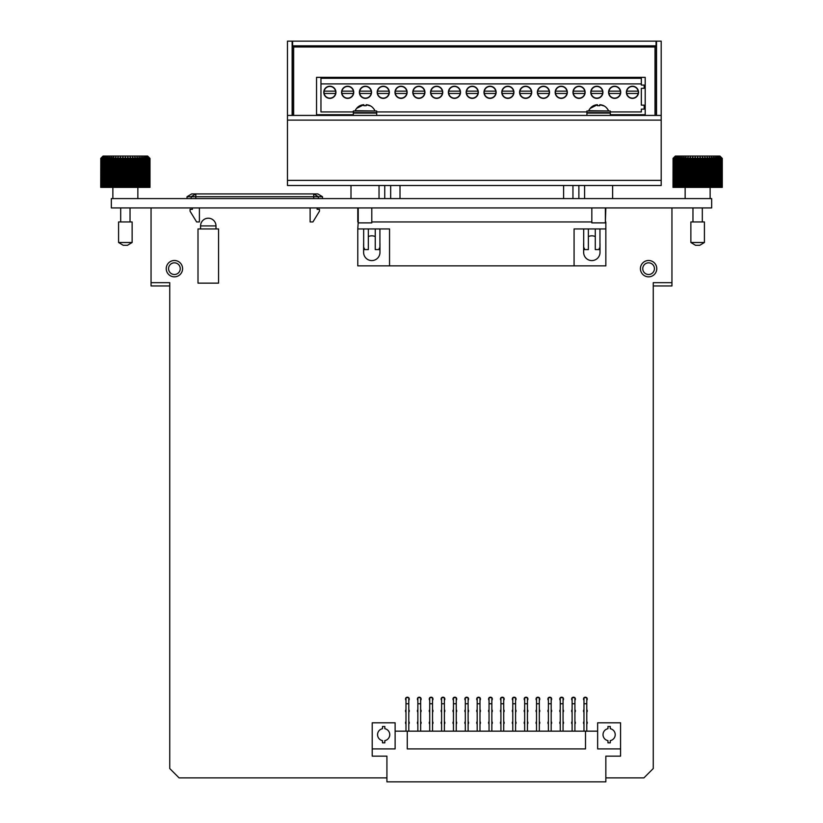 <?xml version="1.0" encoding="UTF-8"?>
<svg xmlns="http://www.w3.org/2000/svg" width="823" height="823" viewBox="0 0 823 823"><rect width="100%" height="100%" fill="white"/><g stroke="black" fill="none" stroke-linecap="round" stroke-linejoin="round"><path stroke-width="1.23" d="M640.417 268.658A8.179 8.179 0 0 0 648.586 276.837A8.179 8.179 0 0 0 656.764 268.658A8.179 8.179 0 0 0 648.586 260.49A8.179 8.179 0 0 0 640.417 268.658M166.236 268.658A8.179 8.179 0 0 0 174.414 276.837A8.179 8.179 0 0 0 182.583 268.658A8.179 8.179 0 0 0 174.414 260.49A8.179 8.179 0 0 0 166.236 268.658M151.051 207.931L151.051 282.68L169.744 282.68L169.744 768.538L179.085 777.879L386.923 777.879M605.841 777.879L643.915 777.879L653.256 768.538L653.256 282.68L671.949 282.68L671.949 207.931M407.385 697.194A1.872 1.872 0 0 1 408.63 697.667L406.151 697.667A1.872 1.872 0 0 1 407.385 697.194M408.794 697.832A1.872 1.872 0 0 1 408.794 700.301M408.794 709.693A1.872 1.872 0 0 1 408.794 712.173M408.794 721.565A1.872 1.872 0 0 1 408.794 724.034M419.257 697.194A1.872 1.872 0 0 1 420.491 697.667L418.022 697.667A1.872 1.872 0 0 1 419.257 697.194M420.656 697.832A1.872 1.872 0 0 1 420.656 700.301M420.656 709.693A1.872 1.872 0 0 1 420.656 712.173M420.656 721.565A1.872 1.872 0 0 1 420.656 724.034M431.118 697.194A1.872 1.872 0 0 1 432.353 697.667L429.884 697.667A1.872 1.872 0 0 1 431.118 697.194M432.528 697.832A1.872 1.872 0 0 1 432.528 700.301M432.528 709.693A1.872 1.872 0 0 1 432.528 712.173M432.528 721.565A1.872 1.872 0 0 1 432.528 724.034M442.99 697.194A1.872 1.872 0 0 1 444.225 697.667L441.756 697.667A1.872 1.872 0 0 1 442.99 697.194M444.389 697.832A1.872 1.872 0 0 1 444.389 700.301M444.389 709.693A1.872 1.872 0 0 1 444.389 712.173M444.389 721.565A1.872 1.872 0 0 1 444.389 724.034M454.852 697.194A1.872 1.872 0 0 1 456.086 697.667L453.617 697.667A1.872 1.872 0 0 1 454.852 697.194M456.251 697.832A1.872 1.872 0 0 1 456.251 700.301M456.251 709.693A1.872 1.872 0 0 1 456.251 712.173M456.251 721.565A1.872 1.872 0 0 1 456.251 724.034M466.723 697.194A1.872 1.872 0 0 1 467.958 697.667L465.479 697.667A1.872 1.872 0 0 1 466.723 697.194M468.122 697.832A1.872 1.872 0 0 1 468.122 700.301M468.122 709.693A1.872 1.872 0 0 1 468.122 712.173M468.122 721.565A1.872 1.872 0 0 1 468.122 724.034M478.585 697.194A1.872 1.872 0 0 1 479.819 697.667L477.35 697.667A1.872 1.872 0 0 1 478.585 697.194M479.984 697.832A1.872 1.872 0 0 1 479.984 700.301M479.984 709.693A1.872 1.872 0 0 1 479.984 712.173M479.984 721.565A1.872 1.872 0 0 1 479.984 724.034M490.457 697.194A1.872 1.872 0 0 1 491.691 697.667L489.212 697.667A1.872 1.872 0 0 1 490.457 697.194M491.856 697.832A1.872 1.872 0 0 1 491.856 700.301M491.856 709.693A1.872 1.872 0 0 1 491.856 712.173M491.856 721.565A1.872 1.872 0 0 1 491.856 724.034M502.318 697.194A1.872 1.872 0 0 1 503.553 697.667L501.084 697.667A1.872 1.872 0 0 1 502.318 697.194M503.717 697.832A1.872 1.872 0 0 1 503.717 700.301M503.717 709.693A1.872 1.872 0 0 1 503.717 712.173M503.717 721.565A1.872 1.872 0 0 1 503.717 724.034M514.18 697.194A1.872 1.872 0 0 1 515.424 697.667L512.945 697.667A1.872 1.872 0 0 1 514.18 697.194M515.589 697.832A1.872 1.872 0 0 1 515.589 700.301M515.589 709.693A1.872 1.872 0 0 1 515.589 712.173M515.589 721.565A1.872 1.872 0 0 1 515.589 724.034M526.051 697.194A1.872 1.872 0 0 1 527.286 697.667L524.817 697.667A1.872 1.872 0 0 1 526.051 697.194M527.45 697.832A1.872 1.872 0 0 1 527.45 700.301M527.45 709.693A1.872 1.872 0 0 1 527.45 712.173M527.45 721.565A1.872 1.872 0 0 1 527.45 724.034M537.913 697.194A1.872 1.872 0 0 1 539.158 697.667L536.678 697.667A1.872 1.872 0 0 1 537.913 697.194M539.322 697.832A1.872 1.872 0 0 1 539.322 700.301M539.322 709.693A1.872 1.872 0 0 1 539.322 712.173M539.322 721.565A1.872 1.872 0 0 1 539.322 724.034M549.785 697.194A1.872 1.872 0 0 1 551.019 697.667L548.55 697.667A1.872 1.872 0 0 1 549.785 697.194M551.184 697.832A1.872 1.872 0 0 1 551.184 700.301M551.184 709.693A1.872 1.872 0 0 1 551.184 712.173M551.184 721.565A1.872 1.872 0 0 1 551.184 724.034M561.646 697.194A1.872 1.872 0 0 1 562.881 697.667L560.412 697.667A1.872 1.872 0 0 1 561.646 697.194M563.055 697.832A1.872 1.872 0 0 1 563.055 700.301M563.055 709.693A1.872 1.872 0 0 1 563.055 712.173M563.055 721.565A1.872 1.872 0 0 1 563.055 724.034M573.518 697.194A1.872 1.872 0 0 1 574.752 697.667L572.283 697.667A1.872 1.872 0 0 1 573.518 697.194M574.917 697.832A1.872 1.872 0 0 1 574.917 700.301M574.917 709.693A1.872 1.872 0 0 1 574.917 712.173M574.917 721.565A1.872 1.872 0 0 1 574.917 724.034M585.379 697.194A1.872 1.872 0 0 1 586.614 697.667L584.145 697.667A1.872 1.872 0 0 1 585.379 697.194M586.778 697.832A1.872 1.872 0 0 1 586.778 700.301M586.778 709.693A1.872 1.872 0 0 1 586.778 712.173M586.778 721.565A1.872 1.872 0 0 1 586.778 724.034M395.122 731.163L395.122 722.8L372.212 722.8L372.212 748.909L395.122 748.909L395.122 731.163L407.272 731.163L407.272 748.909L585.503 748.909L585.503 731.163L407.272 731.163M585.503 731.163L597.642 731.163L597.642 748.909L620.563 748.909L620.563 756.152L605.841 756.152L605.841 781.85L386.923 781.85L386.923 756.152L372.212 756.152L372.212 748.909M620.563 748.909L620.563 722.8L597.642 722.8L597.642 731.163M382.489 740.628L382.489 742.84L384.825 742.84L384.825 740.628A6.07 6.07 0 0 0 384.825 728.705L384.825 726.493L382.489 726.493L382.489 728.705A6.07 6.07 0 0 0 382.489 740.628M607.95 742.84L610.285 742.84L610.285 740.628A6.07 6.07 0 0 0 610.285 728.705L610.285 726.493L607.95 726.493L607.95 728.705A6.07 6.07 0 0 0 607.95 740.628L607.95 742.84M583.98 731.163L583.98 697.667L586.778 697.667L586.778 731.163M583.98 724.034A1.872 1.872 0 0 1 583.98 721.565M583.98 712.173A1.872 1.872 0 0 1 583.98 709.693M583.98 700.301A1.872 1.872 0 0 1 583.98 697.832M572.108 731.163L572.108 697.667L574.917 697.667L574.917 731.163M560.247 731.163L560.247 697.667L563.055 697.667L563.055 731.163M548.385 731.163L548.385 697.667L551.184 697.667L551.184 731.163M536.514 731.163L536.514 697.667L539.322 697.667L539.322 731.163M524.652 731.163L524.652 697.667L527.45 697.667L527.45 731.163M512.78 731.163L512.78 697.667L515.589 697.667L515.589 731.163M500.919 731.163L500.919 697.667L503.717 697.667L503.717 731.163M489.047 731.163L489.047 697.667L491.856 697.667L491.856 731.163M477.186 731.163L477.186 697.667L479.984 697.667L479.984 731.163M465.314 731.163L465.314 697.667L468.122 697.667L468.122 731.163M453.452 731.163L453.452 697.667L456.251 697.667L456.251 731.163M441.591 731.163L441.591 697.667L444.389 697.667L444.389 731.163M429.719 731.163L429.719 697.667L432.528 697.667L432.528 731.163M417.858 731.163L417.858 697.667L420.656 697.667L420.656 731.163M405.986 731.163L405.986 697.667L408.794 697.667L408.794 731.163M572.108 724.034A1.872 1.872 0 0 1 572.108 721.565M572.108 712.173A1.872 1.872 0 0 1 572.108 709.693M572.108 700.301A1.872 1.872 0 0 1 572.108 697.832M560.247 724.034A1.872 1.872 0 0 1 560.247 721.565M560.247 712.173A1.872 1.872 0 0 1 560.247 709.693M560.247 700.301A1.872 1.872 0 0 1 560.247 697.832M548.385 724.034A1.872 1.872 0 0 1 548.385 721.565M548.385 712.173A1.872 1.872 0 0 1 548.385 709.693M548.385 700.301A1.872 1.872 0 0 1 548.385 697.832M536.514 724.034A1.872 1.872 0 0 1 536.514 721.565M536.514 712.173A1.872 1.872 0 0 1 536.514 709.693M536.514 700.301A1.872 1.872 0 0 1 536.514 697.832M524.652 724.034A1.872 1.872 0 0 1 524.652 721.565M524.652 712.173A1.872 1.872 0 0 1 524.652 709.693M524.652 700.301A1.872 1.872 0 0 1 524.652 697.832M512.78 724.034A1.872 1.872 0 0 1 512.78 721.565M512.78 712.173A1.872 1.872 0 0 1 512.78 709.693M512.78 700.301A1.872 1.872 0 0 1 512.78 697.832M500.919 724.034A1.872 1.872 0 0 1 500.919 721.565M500.919 712.173A1.872 1.872 0 0 1 500.919 709.693M500.919 700.301A1.872 1.872 0 0 1 500.919 697.832M489.047 724.034A1.872 1.872 0 0 1 489.047 721.565M489.047 712.173A1.872 1.872 0 0 1 489.047 709.693M489.047 700.301A1.872 1.872 0 0 1 489.047 697.832M477.186 724.034A1.872 1.872 0 0 1 477.186 721.565M477.186 712.173A1.872 1.872 0 0 1 477.186 709.693M477.186 700.301A1.872 1.872 0 0 1 477.186 697.832M465.314 724.034A1.872 1.872 0 0 1 465.314 721.565M465.314 712.173A1.872 1.872 0 0 1 465.314 709.693M465.314 700.301A1.872 1.872 0 0 1 465.314 697.832M453.452 724.034A1.872 1.872 0 0 1 453.452 721.565M453.452 712.173A1.872 1.872 0 0 1 453.452 709.693M453.452 700.301A1.872 1.872 0 0 1 453.452 697.832M441.591 724.034A1.872 1.872 0 0 1 441.591 721.565M441.591 712.173A1.872 1.872 0 0 1 441.591 709.693M441.591 700.301A1.872 1.872 0 0 1 441.591 697.832M429.719 724.034A1.872 1.872 0 0 1 429.719 721.565M429.719 712.173A1.872 1.872 0 0 1 429.719 709.693M429.719 700.301A1.872 1.872 0 0 1 429.719 697.832M417.858 724.034A1.872 1.872 0 0 1 417.858 721.565M417.858 712.173A1.872 1.872 0 0 1 417.858 709.693M417.858 700.301A1.872 1.872 0 0 1 417.858 697.832M405.986 724.034A1.872 1.872 0 0 1 405.986 721.565M405.986 712.173A1.872 1.872 0 0 1 405.986 709.693M405.986 700.301A1.872 1.872 0 0 1 405.986 697.832M699.745 245.305L695.538 245.305L690.867 242.497L704.416 242.497L699.745 245.305M704.416 242.497L704.416 221.943L690.867 221.943L690.867 242.497M720.886 157.008L722.275 158.407L719.95 156.072L675.333 156.072L673.008 158.407L674.397 157.008M722.213 187.377L696.937 187.377L696.937 158.407L697.647 157.008L698.346 158.407L699.519 158.407L700.075 157.008L700.918 158.407L702.081 158.407L702.472 157.008L703.449 158.407L704.591 158.407L704.827 157.008L705.918 158.407L707.019 158.407L707.091 157.008L708.305 158.407L709.354 158.407L709.261 157.008L710.568 158.407L711.556 158.407L711.309 157.008L712.687 158.407L713.603 158.407L713.191 157.008L714.642 158.407L715.475 158.407L714.92 157.008L716.422 158.407L717.162 158.407L716.442 157.008L717.985 158.407L718.623 158.407L717.769 157.008L719.323 158.407L718.87 157.008L720.434 158.407L719.744 157.008L722.069 158.407L720.753 157.008L722.275 158.407L722.213 187.377L722.213 158.407M673.07 158.407L673.008 187.377L673.07 158.407L674.531 157.008L673.214 158.407L674.911 157.008L673.698 158.407L675.539 157.008L674.428 158.407L676.413 157.008L675.426 158.407L677.514 157.008L676.66 158.407L678.841 157.008L678.121 158.407L680.374 157.008L679.808 158.407L682.092 157.008L681.681 158.407L683.985 157.008L683.728 158.407L686.022 157.008L685.929 158.407L686.979 158.407L688.193 157.008L688.265 158.407L689.365 158.407L690.456 157.008L690.692 158.407L691.834 158.407L692.812 157.008L693.203 158.407L694.375 158.407L695.209 157.008L695.764 158.407L696.937 158.407M696.937 187.377L673.214 187.377L673.214 158.407M673.399 187.377L673.399 158.407M673.698 187.377L673.698 158.407M673.996 187.377L673.996 158.407M674.428 187.377L674.428 158.407M674.85 187.377L674.85 158.407M675.426 187.377L675.426 158.407M675.961 187.377L675.961 158.407M676.66 187.377L676.66 158.407M677.298 187.377L677.298 158.407M678.121 187.377L678.121 158.407M678.872 187.377L678.872 158.407M679.808 187.377L679.808 158.407M680.642 187.377L680.642 158.407M681.681 187.377L681.681 158.407M682.596 187.377L682.596 158.407M683.728 187.377L683.728 158.407M684.715 187.377L684.715 158.407M685.929 187.377L685.929 158.407M686.979 187.377L686.979 158.407M688.265 187.377L688.265 158.407M689.365 187.377L689.365 158.407M690.692 187.377L690.692 158.407M691.834 187.377L691.834 158.407M693.203 187.377L693.203 158.407M694.375 187.377L694.375 158.407M695.764 187.377L695.764 158.407M698.346 187.377L698.346 158.407M699.519 187.377L699.519 158.407M700.918 187.377L700.918 158.407M702.081 187.377L702.081 158.407M703.449 187.377L703.449 158.407M704.591 187.377L704.591 158.407M705.918 187.377L705.918 158.407M707.019 187.377L707.019 158.407M708.305 187.377L708.305 158.407M709.354 187.377L709.354 158.407M710.568 187.377L710.568 158.407M711.556 187.377L711.556 158.407M712.687 187.377L712.687 158.407M713.603 187.377L713.603 158.407M714.642 187.377L714.642 158.407M715.475 187.377L715.475 158.407M716.422 187.377L716.422 158.407M717.162 187.377L717.162 158.407M717.985 187.377L717.985 158.407M718.623 187.377L718.623 158.407M719.323 187.377L719.323 158.407M719.858 187.377L719.858 158.407M720.434 187.377L720.434 158.407M720.855 187.377L720.855 158.407M721.287 187.377L721.287 158.407M721.596 187.377L721.596 158.407M721.884 187.377L721.884 158.407M722.069 187.377L722.069 158.407M722.275 187.377L722.275 158.407M707.091 187.377L707.091 157.008M704.827 187.377L704.827 157.008M702.472 187.377L702.472 157.008M700.075 187.377L700.075 157.008M697.647 187.377L697.647 157.008M695.209 187.377L695.209 157.008M692.812 187.377L692.812 157.008M690.456 187.377L690.456 157.008M688.193 187.377L688.193 157.008M127.462 245.305L123.255 245.305L118.584 242.497L132.133 242.497L127.462 245.305M132.133 242.497L132.133 221.943L118.584 221.943L118.584 242.497M148.603 157.008L149.992 158.407L147.667 156.072L103.05 156.072L100.725 158.407L102.114 157.008M149.93 187.377L124.654 187.377L124.654 158.407L125.353 157.008L126.063 158.407L127.236 158.407L127.791 157.008L128.625 158.407L129.797 158.407L130.188 157.008L131.166 158.407L132.308 158.407L132.544 157.008L133.635 158.407L134.735 158.407L134.807 157.008L136.021 158.407L137.071 158.407L136.978 157.008L138.285 158.407L139.272 158.407L139.015 157.008L140.404 158.407L141.319 158.407L140.908 157.008L142.358 158.407L143.192 158.407L142.626 157.008L144.128 158.407L144.879 158.407L144.159 157.008L145.702 158.407L146.34 158.407L145.486 157.008L147.039 158.407L146.587 157.008L148.15 158.407L147.461 157.008L149.786 158.407L148.469 157.008L149.992 158.407L149.93 187.377L149.93 158.407M100.787 158.407L100.725 187.377L100.787 158.407L102.247 157.008L100.931 158.407L102.628 157.008L101.404 158.407L103.256 157.008L102.145 158.407L104.13 157.008L103.142 158.407L105.231 157.008L104.377 158.407L106.558 157.008L105.838 158.407L108.08 157.008L107.525 158.407L109.809 157.008L109.397 158.407L111.691 157.008L111.444 158.407L113.739 157.008L113.646 158.407L114.695 158.407L115.909 157.008L115.981 158.407L117.082 158.407L118.173 157.008L118.409 158.407L119.551 158.407L120.528 157.008L120.919 158.407L122.082 158.407L122.925 157.008L123.481 158.407L124.654 158.407M124.654 187.377L100.931 187.377L100.931 158.407M101.116 187.377L101.116 158.407M101.404 187.377L101.404 158.407M101.713 187.377L101.713 158.407M102.145 187.377L102.145 158.407M102.566 187.377L102.566 158.407M103.142 187.377L103.142 158.407M103.677 187.377L103.677 158.407M104.377 187.377L104.377 158.407M105.015 187.377L105.015 158.407M105.838 187.377L105.838 158.407M106.579 187.377L106.579 158.407M107.525 187.377L107.525 158.407M108.358 187.377L108.358 158.407M109.397 187.377L109.397 158.407M110.313 187.377L110.313 158.407M111.444 187.377L111.444 158.407M112.432 187.377L112.432 158.407M113.646 187.377L113.646 158.407M114.695 187.377L114.695 158.407M115.981 187.377L115.981 158.407M117.082 187.377L117.082 158.407M118.409 187.377L118.409 158.407M119.551 187.377L119.551 158.407M120.919 187.377L120.919 158.407M122.082 187.377L122.082 158.407M123.481 187.377L123.481 158.407M126.063 187.377L126.063 158.407M127.236 187.377L127.236 158.407M128.625 187.377L128.625 158.407M129.797 187.377L129.797 158.407M131.166 187.377L131.166 158.407M132.308 187.377L132.308 158.407M133.635 187.377L133.635 158.407M134.735 187.377L134.735 158.407M136.021 187.377L136.021 158.407M137.071 187.377L137.071 158.407M138.285 187.377L138.285 158.407M139.272 187.377L139.272 158.407M140.404 187.377L140.404 158.407M141.319 187.377L141.319 158.407M142.358 187.377L142.358 158.407M143.192 187.377L143.192 158.407M144.128 187.377L144.128 158.407M144.879 187.377L144.879 158.407M145.702 187.377L145.702 158.407M146.34 187.377L146.34 158.407M147.039 187.377L147.039 158.407M147.574 187.377L147.574 158.407M148.15 187.377L148.15 158.407M148.572 187.377L148.572 158.407M149.004 187.377L149.004 158.407M149.302 187.377L149.302 158.407M149.601 187.377L149.601 158.407M149.786 187.377L149.786 158.407M149.992 187.377L149.992 158.407M134.807 187.377L134.807 157.008M132.544 187.377L132.544 157.008M130.188 187.377L130.188 157.008M127.791 187.377L127.791 157.008M125.353 187.377L125.353 157.008M122.925 187.377L122.925 157.008M120.528 187.377L120.528 157.008M118.173 187.377L118.173 157.008M115.909 187.377L115.909 157.008M574.073 265.86L605.841 265.86L605.841 228.948L574.073 228.948L574.073 265.86L357.779 265.86L357.779 228.948L389.546 228.948L389.546 265.86M599.957 243.124A8.179 8.179 0 0 1 600.008 243.999L600.008 252.404A8.179 8.179 0 0 1 591.83 260.582A8.179 8.179 0 0 1 583.651 252.404L583.651 243.999A8.179 8.179 0 0 1 583.702 243.124M588.373 236.592A8.179 8.179 0 0 1 595.286 236.592M379.917 243.124A8.179 8.179 0 0 1 379.969 243.999L379.969 252.404A8.179 8.179 0 0 1 371.79 260.582A8.179 8.179 0 0 1 363.612 252.404L363.612 243.999A8.179 8.179 0 0 1 363.663 243.124M368.334 236.592A8.179 8.179 0 0 1 375.247 236.592M605.841 207.931L605.378 221.943M358.242 221.943L357.779 228.948M357.779 207.931L357.779 221.943M371.79 221.943L591.83 221.943M605.841 221.943L605.841 228.948M578.878 185.504L578.878 198.59M384.742 185.504L384.742 198.59M363.663 228.948L363.663 248.196L364.363 248.196L364.363 249.606L368.334 249.606L368.334 228.948M375.247 228.948L375.247 249.606L379.218 249.606L379.218 248.196L379.917 248.196L379.917 228.948M595.286 228.948L595.286 249.606L599.257 249.606L599.257 248.196L599.957 248.196L599.957 228.948M583.702 228.948L583.702 248.196L584.402 248.196L584.402 249.606L588.373 249.606L588.373 228.948M215.986 228.948L215.986 225.913A7.705 7.705 0 0 0 208.281 218.208A7.705 7.705 0 0 0 200.575 225.913A7.705 7.705 0 0 1 208.281 218.208A7.705 7.705 0 0 1 215.986 225.913A7.705 7.705 0 0 0 208.281 218.208A7.705 7.705 0 0 0 200.575 225.913L200.575 228.948M198.004 228.948L218.558 228.948L218.558 283.143L198.004 283.143L198.004 228.948M648.586 262.825A5.843 5.843 0 0 1 654.429 268.658A5.843 5.843 0 0 1 648.586 274.501A5.843 5.843 0 0 1 642.753 268.658A5.843 5.843 0 0 1 648.586 262.825M174.414 262.825A5.843 5.843 0 0 1 180.247 268.658A5.843 5.843 0 0 1 174.414 274.501A5.843 5.843 0 0 1 168.571 268.658A5.843 5.843 0 0 1 174.414 262.825M111.342 198.59L711.658 198.59L711.658 207.931L111.342 207.931L111.342 198.59M653.256 285.951L671.949 285.951L671.949 282.68M151.051 282.68L151.051 285.951L169.744 285.951M322.503 198.59L322.503 196.718L187.027 196.718L187.027 198.59M187.027 196.718L191.697 193.919L317.832 193.919L322.503 196.718M199.403 207.931L199.403 221.943L196.604 221.943L190.062 211.202L190.062 209.33L192.397 209.33L192.397 207.931M310.127 207.931L310.127 221.943L312.925 221.943L319.468 211.202L319.468 209.33L317.133 209.33L317.133 207.931M656.301 115.426L656.301 46.294L292.371 46.294L292.371 115.426M390.668 198.59L390.668 185.504M610.285 114.726L645.201 114.726L645.201 77.352L316.546 77.352L316.546 114.726L353.334 114.726M655.015 115.426L655.015 46.993L293.657 46.993L293.657 115.426M632.445 86.466A5.843 5.843 0 0 0 626.725 93.472A5.843 5.843 0 0 0 638.175 93.472A5.843 5.843 0 0 0 632.445 86.466M632.445 98.379A6.07 6.07 0 0 0 638.525 92.31A6.07 6.07 0 0 0 632.445 86.23A6.07 6.07 0 0 0 626.375 92.31A6.07 6.07 0 0 0 632.445 98.379M329.858 86.466A5.843 5.843 0 0 0 324.139 93.472A5.843 5.843 0 0 0 335.589 93.472A5.843 5.843 0 0 0 329.858 86.466M329.858 98.379A6.07 6.07 0 0 0 335.938 92.31A6.07 6.07 0 0 0 329.858 86.23A6.07 6.07 0 0 0 323.789 92.31A6.07 6.07 0 0 0 329.858 98.379M347.666 86.466A5.843 5.843 0 0 0 341.936 93.472A5.843 5.843 0 0 0 353.386 93.472A5.843 5.843 0 0 0 347.666 86.466M347.666 98.379A6.07 6.07 0 0 0 353.736 92.31A6.07 6.07 0 0 0 347.666 86.23A6.07 6.07 0 0 0 341.586 92.31A6.07 6.07 0 0 0 347.666 98.379M365.463 86.466A5.843 5.843 0 0 0 359.744 93.472A5.843 5.843 0 0 0 371.183 93.472A5.843 5.843 0 0 0 365.463 86.466M365.463 98.379A6.07 6.07 0 0 0 371.533 92.31A6.07 6.07 0 0 0 365.463 86.23A6.07 6.07 0 0 0 359.384 92.31A6.07 6.07 0 0 0 365.463 98.379M383.261 86.466A5.843 5.843 0 0 0 377.541 93.472A5.843 5.843 0 0 0 388.981 93.472A5.843 5.843 0 0 0 383.261 86.466M383.261 98.379A6.07 6.07 0 0 0 389.33 92.31A6.07 6.07 0 0 0 383.261 86.23A6.07 6.07 0 0 0 377.191 92.31A6.07 6.07 0 0 0 383.261 98.379M401.058 86.466A5.843 5.843 0 0 0 395.338 93.472A5.843 5.843 0 0 0 406.778 93.472A5.843 5.843 0 0 0 401.058 86.466M401.058 98.379A6.07 6.07 0 0 0 407.128 92.31A6.07 6.07 0 0 0 401.058 86.23A6.07 6.07 0 0 0 394.989 92.31A6.07 6.07 0 0 0 401.058 98.379M418.856 86.466A5.843 5.843 0 0 0 413.136 93.472A5.843 5.843 0 0 0 424.575 93.472A5.843 5.843 0 0 0 418.856 86.466M418.856 98.379A6.07 6.07 0 0 0 424.935 92.31A6.07 6.07 0 0 0 418.856 86.23A6.07 6.07 0 0 0 412.786 92.31A6.07 6.07 0 0 0 418.856 98.379M436.653 86.466A5.843 5.843 0 0 0 430.933 93.472A5.843 5.843 0 0 0 442.383 93.472A5.843 5.843 0 0 0 436.653 86.466M436.653 98.379A6.07 6.07 0 0 0 442.733 92.31A6.07 6.07 0 0 0 436.653 86.23A6.07 6.07 0 0 0 430.583 92.31A6.07 6.07 0 0 0 436.653 98.379M454.461 86.466A5.843 5.843 0 0 0 448.73 93.472A5.843 5.843 0 0 0 460.18 93.472A5.843 5.843 0 0 0 454.461 86.466M454.461 98.379A6.07 6.07 0 0 0 460.53 92.31A6.07 6.07 0 0 0 454.461 86.23A6.07 6.07 0 0 0 448.381 92.31A6.07 6.07 0 0 0 454.461 98.379M472.258 86.466A5.843 5.843 0 0 0 466.538 93.472A5.843 5.843 0 0 0 477.978 93.472A5.843 5.843 0 0 0 472.258 86.466M472.258 98.379A6.07 6.07 0 0 0 478.328 92.31A6.07 6.07 0 0 0 472.258 86.23A6.07 6.07 0 0 0 466.178 92.31A6.07 6.07 0 0 0 472.258 98.379M490.055 86.466A5.843 5.843 0 0 0 484.336 93.472A5.843 5.843 0 0 0 495.775 93.472A5.843 5.843 0 0 0 490.055 86.466M490.055 98.379A6.07 6.07 0 0 0 496.125 92.31A6.07 6.07 0 0 0 490.055 86.23A6.07 6.07 0 0 0 483.986 92.31A6.07 6.07 0 0 0 490.055 98.379M507.853 86.466A5.843 5.843 0 0 0 502.133 93.472A5.843 5.843 0 0 0 513.573 93.472A5.843 5.843 0 0 0 507.853 86.466M507.853 98.379A6.07 6.07 0 0 0 513.922 92.31A6.07 6.07 0 0 0 507.853 86.23A6.07 6.07 0 0 0 501.783 92.31A6.07 6.07 0 0 0 507.853 98.379M525.65 86.466A5.843 5.843 0 0 0 519.93 93.472A5.843 5.843 0 0 0 531.37 93.472A5.843 5.843 0 0 0 525.65 86.466M525.65 98.379A6.07 6.07 0 0 0 531.73 92.31A6.07 6.07 0 0 0 525.65 86.23A6.07 6.07 0 0 0 519.58 92.31A6.07 6.07 0 0 0 525.65 98.379M543.447 86.466A5.843 5.843 0 0 0 537.728 93.472A5.843 5.843 0 0 0 549.178 93.472A5.843 5.843 0 0 0 543.447 86.466M543.447 98.379A6.07 6.07 0 0 0 549.527 92.31A6.07 6.07 0 0 0 543.447 86.23A6.07 6.07 0 0 0 537.378 92.31A6.07 6.07 0 0 0 543.447 98.379M561.255 86.466A5.843 5.843 0 0 0 555.525 93.472A5.843 5.843 0 0 0 566.975 93.472A5.843 5.843 0 0 0 561.255 86.466M561.255 98.379A6.07 6.07 0 0 0 567.325 92.31A6.07 6.07 0 0 0 561.255 86.23A6.07 6.07 0 0 0 555.175 92.31A6.07 6.07 0 0 0 561.255 98.379M579.053 86.466A5.843 5.843 0 0 0 573.333 93.472A5.843 5.843 0 0 0 584.772 93.472A5.843 5.843 0 0 0 579.053 86.466M579.053 98.379A6.07 6.07 0 0 0 585.122 92.31A6.07 6.07 0 0 0 579.053 86.23A6.07 6.07 0 0 0 572.973 92.31A6.07 6.07 0 0 0 579.053 98.379M596.85 86.466A5.843 5.843 0 0 0 591.13 93.472A5.843 5.843 0 0 0 602.57 93.472A5.843 5.843 0 0 0 596.85 86.466M596.85 98.379A6.07 6.07 0 0 0 602.92 92.31A6.07 6.07 0 0 0 596.85 86.23A6.07 6.07 0 0 0 590.78 92.31A6.07 6.07 0 0 0 596.85 98.379M614.647 86.466A5.843 5.843 0 0 0 608.927 93.472A5.843 5.843 0 0 0 620.367 93.472A5.843 5.843 0 0 0 614.647 86.466M614.647 98.379A6.07 6.07 0 0 0 620.727 92.31A6.07 6.07 0 0 0 614.647 86.23A6.07 6.07 0 0 0 608.578 92.31A6.07 6.07 0 0 0 614.647 98.379M610.285 111.928L641.343 111.928L641.343 109.12L644.152 109.12L644.152 105.149L641.343 105.149L641.343 88.339L644.152 88.339L644.152 85.067L641.343 85.067L641.343 83.895L320.96 83.895L320.96 111.928L353.334 111.928M376.697 111.928L586.922 111.928M641.343 83.895L641.343 78.288L320.96 78.288L320.96 83.895M620.367 93.472L608.927 93.472M608.927 91.137L620.367 91.137M602.57 93.472L591.13 93.472M591.13 91.137L602.57 91.137M584.772 93.472L573.333 93.472M573.333 91.137L584.772 91.137M566.975 93.472L555.525 93.472M555.525 91.137L566.975 91.137M549.178 93.472L537.728 93.472M537.728 91.137L549.178 91.137M531.37 93.472L519.93 93.472M519.93 91.137L531.37 91.137M513.573 93.472L502.133 93.472M502.133 91.137L513.573 91.137M495.775 93.472L484.336 93.472M484.336 91.137L495.775 91.137M477.978 93.472L466.538 93.472M466.538 91.137L477.978 91.137M460.18 93.472L448.73 93.472M448.73 91.137L460.18 91.137M442.383 93.472L430.933 93.472M430.933 91.137L442.383 91.137M424.575 93.472L413.136 93.472M413.136 91.137L424.575 91.137M406.778 93.472L395.338 93.472M395.338 91.137L406.778 91.137M388.981 93.472L377.541 93.472M377.541 91.137L388.981 91.137M371.183 93.472L359.744 93.472M359.744 91.137L371.183 91.137M353.386 93.472L341.936 93.472M341.936 91.137L353.386 91.137M335.589 93.472L324.139 93.472M324.139 91.137L335.589 91.137M638.175 93.472L626.725 93.472M626.725 91.137L638.175 91.137M612.621 198.59L612.621 185.504M584.587 198.59L584.587 185.504M379.033 198.59L379.033 185.504M350.999 198.59L350.999 185.504M656.528 115.426L656.528 41.15L661.198 41.15L661.198 120.107L287.464 120.107L661.198 120.107L661.198 185.504L287.464 185.504L287.464 41.15L292.134 41.15L292.134 115.426M656.065 46.294L656.065 41.15L292.607 41.15L292.607 46.294M292.607 45.821L656.065 45.821M287.464 115.426L661.198 115.426M358.242 207.931L358.242 222.879L371.79 222.879L371.79 207.931M376.697 115.426L376.697 113.09L353.334 113.09L353.334 115.426M353.334 112.628L376.697 112.628L376.697 110.992L353.334 110.992L353.334 112.628M355.845 109.356L355.845 109.356A9.609 9.609 0 0 0 355.176 110.704L354.734 110.992M355.176 110.704L375.298 110.992M374.856 110.704A9.609 9.609 0 0 0 374.198 109.356L374.198 109.356M355.917 109.356C357.799 106.465 360.443 104.922 363.848 104.716L363.848 105.714L366.184 105.714L366.184 104.716C369.609 104.933 372.253 106.476 374.115 109.356M363.848 104.716L356.554 108.43M366.184 105.714L363.848 105.714M370.72 106.023L366.184 104.716M591.83 207.931L591.83 222.879L605.378 222.879L605.378 207.931M610.285 115.426L610.285 113.09L586.922 113.09L586.922 115.426M586.922 112.628L610.285 112.628L610.285 110.992L586.922 110.992L586.922 112.628M589.422 109.356L589.422 109.356A9.609 9.609 0 0 0 588.754 110.704L588.322 110.992M588.754 110.704L608.876 110.992M608.444 110.704A9.609 9.609 0 0 0 607.775 109.356L607.775 109.356M589.505 109.356C591.387 106.465 594.031 104.922 597.436 104.716L597.436 105.714L599.772 105.714L599.772 104.716C603.197 104.933 605.841 106.476 607.703 109.356M597.436 104.716L590.142 108.43M599.772 105.714L597.436 105.714M604.308 106.023L599.772 104.716M583.98 703.737L586.778 703.737M572.108 703.737L574.917 703.737M560.247 703.737L563.055 703.737M548.385 703.737L551.184 703.737M536.514 703.737L539.322 703.737M524.652 703.737L527.45 703.737M512.78 703.737L515.589 703.737M500.919 703.737L503.717 703.737M489.047 703.737L491.856 703.737M477.186 703.737L479.984 703.737M465.314 703.737L468.122 703.737M453.452 703.737L456.251 703.737M441.591 703.737L444.389 703.737M429.719 703.737L432.528 703.737M417.858 703.737L420.656 703.737M405.986 703.737L408.794 703.737M215.986 225.913L200.575 225.913M313.728 198.59L313.728 193.919L318.367 196.718L318.367 198.59M191.162 198.59L191.162 196.718L195.802 193.919L195.802 198.59M400.009 198.59L400.009 185.504M563.611 198.59L563.611 185.504M661.198 180.371L287.464 180.371M702.317 207.931L702.317 221.943M710.136 187.377L710.136 198.59M685.148 187.377L685.148 198.59M692.966 207.931L692.966 221.943M130.034 207.931L130.034 221.943M137.853 187.377L137.853 198.59M112.864 187.377L112.864 198.59M120.683 207.931L120.683 221.943M572.952 198.59L572.952 185.504"/></g></svg>
